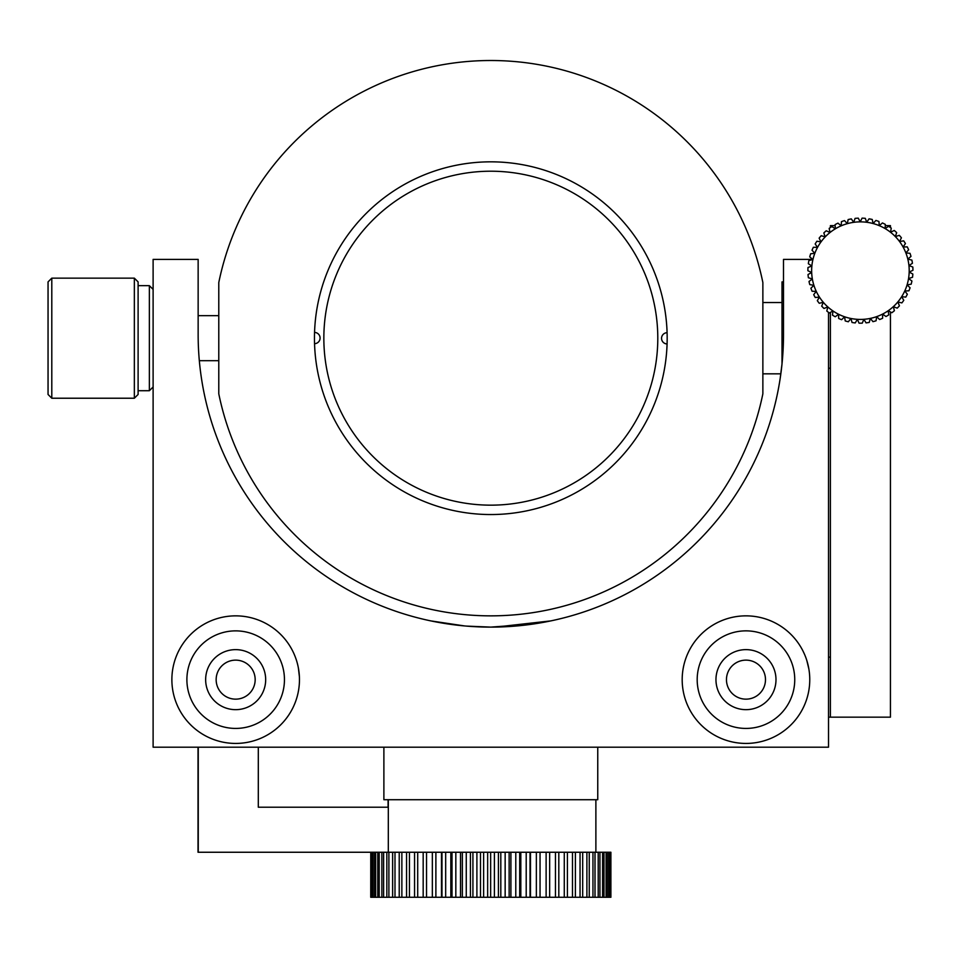 <?xml version="1.0" encoding="UTF-8"?>
<svg xmlns="http://www.w3.org/2000/svg" width="961" height="961" viewBox="0 0 961 961"><rect width="100%" height="100%" fill="white"/><g stroke="black" fill="none" stroke-linecap="round" stroke-linejoin="round"><path stroke-width="1.44" d="M783.503 281.897L782.002 281.897L782.002 364.039L780.152 378.598M780.524 376.087L780.837 373.829L762.866 373.829M533.223 624.025L490.819 627.113L466.686 626.116M464.439 625.923L430.78 620.89L448.391 624.025M475.647 626.716L479.01 626.872M546.316 621.803L549.704 621.13M550.857 620.89L495.78 627.065M812.73 259.386L783.503 259.386L783.503 334.428A292.673 292.673 0 0 1 490.819 627.113A292.673 292.673 0 0 1 198.146 334.428L198.146 259.386L153.111 259.386L153.111 747.19L828.526 747.19L828.526 312.385M198.026 747.19L198.026 852.251L373.096 852.251L372.363 852.251L372.363 897.274L373.096 897.274L373.096 852.251L374.61 852.251L374.61 897.274L375.679 897.274L375.679 852.251L377.781 852.251L377.781 897.274L379.199 897.274L379.199 852.251L381.865 852.251L381.865 897.274L383.619 897.274L383.619 852.251L386.827 852.251L386.827 897.274L388.893 897.274L388.893 852.251L392.629 852.251L392.629 897.274L394.995 897.274L394.995 852.251L399.223 852.251L399.223 897.274L401.866 897.274L401.866 852.251L406.551 852.251L406.551 897.274L409.458 897.274L409.458 852.251L414.563 852.251L414.563 897.274L417.699 897.274L417.699 852.251L423.176 852.251L423.176 897.274L426.528 897.274L426.528 852.251L432.342 852.251L432.342 897.274L435.886 897.274L435.886 852.251L441.976 852.251L441.976 897.274L445.676 897.274L445.676 852.251L452.006 852.251L452.006 897.274L455.826 897.274L455.826 852.251L462.349 852.251L462.349 897.274L466.265 897.274L466.265 852.251L472.92 852.251L472.92 897.274L476.896 897.274L476.896 852.251L610.896 852.251L610.896 897.274L610.896 852.251M483.635 852.251L483.635 897.274L487.647 897.274L487.647 852.251M472.92 852.251L476.896 852.251M462.349 852.251L466.265 852.251M452.006 852.251L455.826 852.251M441.976 852.251L445.676 852.251M432.342 852.251L435.886 852.251M423.176 852.251L426.528 852.251M414.563 852.251L417.699 852.251M406.551 852.251L409.458 852.251M399.223 852.251L401.866 852.251M392.629 852.251L394.995 852.251M386.827 852.251L388.893 852.251M381.865 852.251L383.619 852.251M377.781 852.251L379.199 852.251M374.61 852.251L375.679 852.251M371.078 852.251L371.078 897.274L371.451 852.251M370.742 897.274L370.766 852.251L371.078 897.274M610.235 852.251L610.235 897.274L610.583 852.251M608.625 852.251L608.625 897.274L609.334 897.274L609.334 852.251M606.079 852.251L606.079 897.274L607.136 897.274L607.136 852.251M602.595 852.251L602.595 897.274L604.001 897.274L604.001 852.251M598.21 852.251L598.21 897.274L599.94 897.274L599.94 852.251M592.961 852.251L592.961 897.274L595.015 897.274L595.015 852.251M586.895 852.251L586.895 897.274L589.249 897.274L589.249 852.251M580.048 852.251L580.048 897.274L582.69 897.274L582.69 852.251M572.492 852.251L572.492 897.274L575.387 897.274L575.387 852.251M564.275 852.251L564.275 897.274L567.41 897.274L567.41 852.251M555.458 852.251L555.458 897.274L558.809 897.274L558.809 852.251M546.124 852.251L546.124 897.274L549.656 897.274L549.656 852.251M536.358 852.251L536.358 897.274L540.046 897.274L540.046 852.251M526.208 852.251L526.208 897.274L530.028 897.274L530.028 852.251M515.781 852.251L515.781 897.274L519.697 897.274L519.697 852.251M505.15 852.251L505.15 897.274L509.138 897.274L509.138 852.251M476.896 897.274L483.635 897.274M466.265 897.274L472.92 897.274M455.826 897.274L462.349 897.274M445.676 897.274L452.006 897.274M435.886 897.274L441.976 897.274M426.528 897.274L432.342 897.274M417.699 897.274L423.176 897.274M409.458 897.274L414.563 897.274M401.866 897.274L406.551 897.274M394.995 897.274L399.223 897.274M388.893 897.274L392.629 897.274M383.619 897.274L386.827 897.274M379.199 897.274L381.865 897.274M375.679 897.274L377.781 897.274M373.096 897.274L374.61 897.274M371.451 897.274L372.363 897.274M609.334 897.274L610.235 897.274M607.136 897.274L608.625 897.274M604.001 897.274L606.079 897.274M599.94 897.274L602.595 897.274M595.015 897.274L598.21 897.274M589.249 897.274L592.961 897.274M582.69 897.274L586.895 897.274M575.387 897.274L580.048 897.274M567.41 897.274L572.492 897.274M558.809 897.274L564.275 897.274M549.656 897.274L555.458 897.274M540.046 897.274L546.124 897.274M530.028 897.274L536.358 897.274M519.697 897.274L526.208 897.274M509.138 897.274L515.781 897.274M487.647 897.274L505.15 897.274M498.423 897.274L498.423 852.251M494.41 852.251L494.41 897.274M490.651 852.251L490.651 897.274M500.813 852.251L500.813 897.274M510.904 852.251L510.904 897.274M520.814 852.251L520.814 897.274M530.496 852.251L530.496 897.274M441.495 852.251L441.495 897.274M450.841 852.251L450.841 897.274M460.511 852.251L460.511 897.274M470.422 852.251L470.422 897.274M480.5 852.251L480.5 897.274M806.796 660.411A63.786 63.786 0 0 1 765.208 740.463A63.786 63.786 0 0 1 685.157 698.875A63.786 63.786 0 0 1 726.744 618.824A63.786 63.786 0 0 1 806.796 660.411L808.838 668.844M803.3 651.678L804.465 654.189M298.39 668.015A63.786 63.786 0 0 1 247.289 742.36A63.786 63.786 0 0 1 172.944 691.271A63.786 63.786 0 0 1 224.033 616.926A63.786 63.786 0 0 1 298.39 668.015L299.388 676.64M597.754 747.19L597.754 799.72L383.883 799.72L383.883 747.19M388.076 799.72L388.076 807.216M388.316 799.72L388.316 852.251M595.88 852.251L595.88 805.342M314.463 338.188A176.356 176.356 0 0 1 490.819 161.832A176.356 176.356 0 0 1 667.174 338.188A176.356 176.356 0 0 1 490.819 514.543A176.356 176.356 0 0 1 314.463 338.188M762.866 393.806A277.669 277.669 0 0 1 218.784 393.806L218.784 282.558A277.669 277.669 0 0 1 762.866 282.558L762.866 393.806M835.157 225.619L830.4 225.619L830.4 227.529M830.4 312.409L830.4 717.17L890.439 717.17L890.439 311.941M885.273 225.619L890.439 225.619L890.439 227.529M828.526 717.17L830.4 717.17M828.526 657.132L830.4 657.132M198.266 852.251L198.266 747.19M258.305 747.19L258.305 807.216L388.316 807.216M886.847 311.64A48.783 48.783 0 0 0 888.204 310.739L888.769 314.872A52.531 52.531 0 0 1 885.982 316.529L882.606 314.079L882.618 318.259A52.531 52.531 0 0 1 879.639 319.532L876.624 316.649L876.072 320.794A52.531 52.531 0 0 1 872.96 321.659L870.342 318.403L869.249 322.428A52.531 52.531 0 0 1 866.041 322.872L863.891 319.304L862.269 323.148A52.531 52.531 0 0 1 859.026 323.16L857.38 319.328L855.254 322.92A52.531 52.531 0 0 1 852.047 322.5L850.917 318.487L848.335 321.767A52.531 52.531 0 0 1 845.212 320.926L844.623 316.794L841.632 319.701A52.531 52.531 0 0 1 838.641 318.451L838.617 314.283L835.253 316.758A52.531 52.531 0 0 1 832.466 315.124L832.995 310.98L829.331 312.998A52.531 52.531 0 0 1 826.784 311.004L827.853 306.967L823.973 308.469A52.531 52.531 0 0 1 821.703 306.151L823.313 302.307L819.252 303.28A52.531 52.531 0 0 1 817.318 300.673L819.421 297.069A48.783 48.783 0 0 0 886.847 311.64M894.415 310.703A52.531 52.531 0 0 1 891.88 312.721L888.204 310.739A48.783 48.783 0 0 0 893.298 306.679L894.415 310.703M899.448 305.814A52.531 52.531 0 0 1 897.202 308.145L893.298 306.679A48.783 48.783 0 0 0 897.814 301.97L899.448 305.814M903.784 300.3A52.531 52.531 0 0 1 901.874 302.907L897.814 301.97A48.783 48.783 0 0 0 901.646 296.709L903.784 300.3M907.352 294.246A52.531 52.531 0 0 1 905.803 297.093L901.646 296.709A48.783 48.783 0 0 0 904.757 290.979L907.352 294.246M910.079 287.783A52.531 52.531 0 0 1 908.926 290.811L904.757 290.979A48.783 48.783 0 0 0 907.076 284.888L910.079 287.783M911.917 281.008A52.531 52.531 0 0 1 911.184 284.168L907.076 284.888A48.783 48.783 0 0 0 908.553 278.546L911.917 281.008M912.842 274.053A52.531 52.531 0 0 1 912.53 277.285L908.553 278.546A48.783 48.783 0 0 0 909.178 272.059L912.842 274.053M912.83 267.038A52.531 52.531 0 0 1 912.95 270.281L909.178 272.059A48.783 48.783 0 0 0 908.938 265.548L912.83 267.038M911.881 260.083A52.531 52.531 0 0 1 912.433 263.278L908.938 265.548A48.783 48.783 0 0 0 907.821 259.122L911.881 260.083M910.007 253.32A52.531 52.531 0 0 1 910.992 256.407L907.821 259.122A48.783 48.783 0 0 0 905.863 252.911L910.007 253.32M907.256 246.869A52.531 52.531 0 0 1 908.638 249.8L905.863 252.911A48.783 48.783 0 0 0 903.088 247.013L907.256 246.869M903.676 240.839A52.531 52.531 0 0 1 905.43 243.553L903.088 247.013A48.783 48.783 0 0 0 899.556 241.535L903.676 240.839M899.316 235.337A52.531 52.531 0 0 1 901.418 237.799L899.556 241.535A48.783 48.783 0 0 0 895.328 236.574L899.316 235.337M894.259 230.472A52.531 52.531 0 0 1 896.673 232.634L895.328 236.574A48.783 48.783 0 0 0 890.487 232.226L894.259 230.472M888.601 226.315A52.531 52.531 0 0 1 891.279 228.141L890.487 232.226A48.783 48.783 0 0 0 885.093 228.562L888.601 226.315M882.438 222.952A52.531 52.531 0 0 1 885.345 224.406L885.093 228.562A48.783 48.783 0 0 0 879.267 225.655L882.438 222.952M875.891 220.441A52.531 52.531 0 0 1 878.955 221.486L879.267 225.655A48.783 48.783 0 0 0 873.093 223.541L875.891 220.441M869.056 218.832A52.531 52.531 0 0 1 872.24 219.456L873.093 223.541A48.783 48.783 0 0 0 866.702 222.267L869.056 218.832M862.077 218.135A52.531 52.531 0 0 1 865.308 218.339L866.702 222.267A48.783 48.783 0 0 0 860.203 221.871L862.077 218.135M855.062 218.387A52.531 52.531 0 0 1 858.293 218.159L860.203 221.871A48.783 48.783 0 0 0 853.704 222.327L855.062 218.387M848.143 219.564A52.531 52.531 0 0 1 851.314 218.904L853.704 222.327A48.783 48.783 0 0 0 847.326 223.661L848.143 219.564M841.452 221.655A52.531 52.531 0 0 1 844.503 220.586L847.326 223.661A48.783 48.783 0 0 0 841.175 225.823L841.452 221.655M835.085 224.622A52.531 52.531 0 0 1 837.968 223.144L841.175 225.823A48.783 48.783 0 0 0 835.373 228.79L835.085 224.622M829.175 228.406A52.531 52.531 0 0 1 831.842 226.568L835.373 228.79A48.783 48.783 0 0 0 830.016 232.502L829.175 228.406M823.829 232.946A52.531 52.531 0 0 1 826.22 230.772L830.016 232.502A48.783 48.783 0 0 0 825.211 236.886L823.829 232.946M819.132 238.16A52.531 52.531 0 0 1 821.211 235.685L825.211 236.886A48.783 48.783 0 0 0 821.018 241.884L819.132 238.16M815.168 243.962A52.531 52.531 0 0 1 816.898 241.223L821.018 241.884A48.783 48.783 0 0 0 817.535 247.397L815.168 243.962M812.021 250.232A52.531 52.531 0 0 1 813.366 247.277L817.535 247.397A48.783 48.783 0 0 0 814.82 253.32L812.021 250.232M809.727 256.863A52.531 52.531 0 0 1 810.676 253.764L814.82 253.32A48.783 48.783 0 0 0 812.922 259.542L809.727 256.863M808.345 263.734A52.531 52.531 0 0 1 808.874 260.539L812.922 259.542A48.783 48.783 0 0 0 811.865 265.981L808.345 263.734M807.889 270.738A52.531 52.531 0 0 1 807.985 267.506L811.865 265.981A48.783 48.783 0 0 0 811.673 272.492L807.889 270.738M808.369 277.741A52.531 52.531 0 0 1 808.033 274.522L811.673 272.492A48.783 48.783 0 0 0 812.357 278.966L808.369 277.741M809.775 284.612A52.531 52.531 0 0 1 809.018 281.465L812.357 278.966A48.783 48.783 0 0 0 813.895 285.309L809.775 284.612M812.093 291.243A52.531 52.531 0 0 1 810.916 288.228L813.895 285.309A48.783 48.783 0 0 0 816.261 291.375L812.093 291.243M815.264 297.502A52.531 52.531 0 0 1 813.703 294.667L816.261 291.375A48.783 48.783 0 0 0 819.421 297.069L815.264 297.502M314.559 332.422A5.634 5.634 0 0 1 320.085 338.056A5.634 5.634 0 0 1 314.547 343.678M667.078 343.954A5.634 5.634 0 0 1 661.552 338.32A5.634 5.634 0 0 1 667.09 332.698M323.845 338.056A166.974 166.974 0 0 1 490.951 171.214A166.974 166.974 0 0 1 657.792 338.32A166.974 166.974 0 0 1 490.687 505.162A166.974 166.974 0 0 1 323.845 338.056M51.798 398.226L48.05 394.466L48.05 281.897L51.798 278.149L51.798 398.226L134.348 398.226L134.348 278.149L51.798 278.149M134.348 278.149L138.108 281.897L138.108 394.466L134.348 398.226M138.108 390.719L149.363 390.719L149.363 285.657L153.111 289.405M765.208 676.352A19.508 19.508 0 0 0 742.685 660.411A19.508 19.508 0 0 0 726.744 682.935A19.508 19.508 0 0 0 749.268 698.875A19.508 19.508 0 0 0 765.208 676.352A19.508 19.508 0 0 1 749.268 698.875A19.508 19.508 0 0 1 726.744 682.935M775.563 674.586A30.019 30.019 0 0 0 740.919 650.056A30.019 30.019 0 0 0 716.389 684.7A30.019 30.019 0 0 0 751.034 709.23A30.019 30.019 0 0 0 775.563 674.586M794.05 671.427A48.783 48.783 0 0 0 737.748 631.557A48.783 48.783 0 0 0 697.89 687.872A48.783 48.783 0 0 0 754.193 727.729A48.783 48.783 0 0 0 794.05 671.427M248.202 694.587A19.508 19.508 0 0 0 250.605 667.102A19.508 19.508 0 0 0 223.12 664.7A19.508 19.508 0 0 0 220.718 692.184A19.508 19.508 0 0 0 248.202 694.587A19.508 19.508 0 0 0 250.605 667.102A19.508 19.508 0 0 0 223.12 664.7M254.965 702.635A30.019 30.019 0 0 0 258.653 660.351A30.019 30.019 0 0 0 216.369 656.651A30.019 30.019 0 0 0 212.669 698.935A30.019 30.019 0 0 0 254.965 702.635M267.026 717.014A48.783 48.783 0 0 0 273.032 648.291A48.783 48.783 0 0 0 204.309 642.284A48.783 48.783 0 0 0 198.302 710.996A48.783 48.783 0 0 0 267.026 717.014M218.784 315.676L198.146 315.676M218.784 360.699L199.323 360.699M595.88 799.72L595.88 805.354M782.002 302.535L762.866 302.535M830.4 368.207L828.526 368.207M138.108 285.657L149.363 285.657M153.111 386.971L149.363 390.719"/></g></svg>

